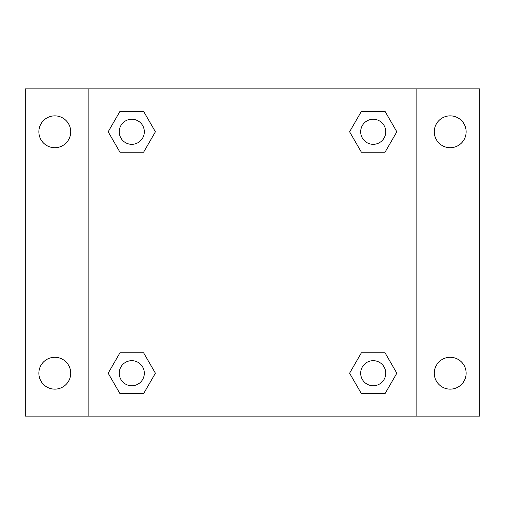<?xml version="1.0" encoding="UTF-8"?>
<svg xmlns="http://www.w3.org/2000/svg" width="505" height="505" viewBox="0 0 505 505"><rect width="100%" height="100%" fill="white"/><g stroke="black" fill="none" stroke-linecap="round" stroke-linejoin="round"><path stroke-width="0.76" d="M25.25 88.88L479.75 88.88L479.75 416.12L25.25 416.12L25.25 88.88M450.208 115.86A15.926 15.926 0 0 1 466.134 131.786A15.926 15.926 0 0 1 450.208 147.713A15.926 15.926 0 0 1 434.281 131.786A15.926 15.926 0 0 1 450.208 115.86M450.208 357.287A15.926 15.926 0 0 1 466.134 373.214A15.926 15.926 0 0 1 450.208 389.14A15.926 15.926 0 0 1 434.281 373.214A15.926 15.926 0 0 1 450.208 357.287M54.792 357.287A15.926 15.926 0 0 1 70.719 373.214A15.926 15.926 0 0 1 54.792 389.14A15.926 15.926 0 0 1 38.866 373.214A15.926 15.926 0 0 1 54.792 357.287M54.792 115.86A15.926 15.926 0 0 1 70.719 131.786A15.926 15.926 0 0 1 54.792 147.713A15.926 15.926 0 0 1 38.866 131.786A15.926 15.926 0 0 1 54.792 115.86M119.975 352.761L143.59 352.761L155.401 373.214L143.59 393.666L119.975 393.666L108.171 373.214L119.975 352.761L143.59 352.761L119.975 352.761M361.41 111.334L385.025 111.334L396.829 131.786L385.025 152.239L361.41 152.239L349.599 131.786L361.41 111.334L385.025 111.334L361.41 111.334M88.88 416.12L88.88 88.88M416.12 88.88L416.12 416.12M119.975 111.334L143.59 111.334L155.401 131.786L143.59 152.239L119.975 152.239L108.171 131.786L119.975 111.334L143.59 111.334L119.975 111.334M361.41 352.761L385.025 352.761L396.829 373.214L385.025 393.666L361.41 393.666L349.599 373.214L361.41 352.761L385.025 352.761L361.41 352.761M385.025 393.666L361.41 393.666L385.025 393.666M385.757 373.214A12.543 12.543 0 0 0 366.946 362.35A12.543 12.543 0 0 0 366.946 384.078A12.543 12.543 0 0 0 385.757 373.214M143.59 393.666L119.975 393.666L143.59 393.666M144.329 373.214A12.543 12.543 0 0 0 125.511 362.35A12.543 12.543 0 0 0 125.511 384.078A12.543 12.543 0 0 0 144.329 373.214M385.025 152.239L361.41 152.239L385.025 152.239M385.757 131.786A12.543 12.543 0 0 0 366.946 120.922A12.543 12.543 0 0 0 366.946 142.65A12.543 12.543 0 0 0 385.757 131.786M143.59 152.239L119.975 152.239L143.59 152.239M144.329 131.786A12.543 12.543 0 0 0 125.511 120.922A12.543 12.543 0 0 0 125.511 142.65A12.543 12.543 0 0 0 144.329 131.786"/></g></svg>
